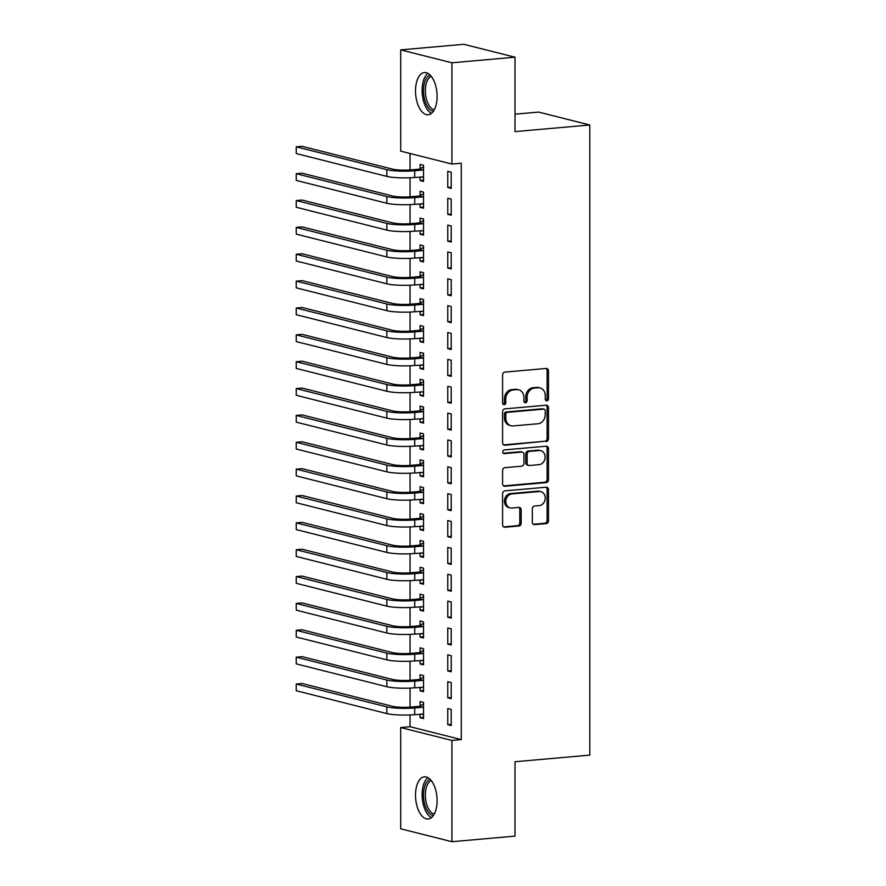<?xml version="1.0" encoding="UTF-8"?>
<svg xmlns="http://www.w3.org/2000/svg" width="886" height="886" viewBox="0 0 886 886"><rect width="100%" height="100%" fill="white"/><g stroke="black" fill="none" stroke-linecap="round" stroke-linejoin="round"><path stroke-width="1.33" d="M546.872 400.871A1.872 1.584 104.1 0 0 548.478 398.888L548.478 370.88A2.669 2.27 104.1 0 0 546.186 368.443L504.887 372.098A2.669 2.27 104.1 0 0 502.595 374.933L502.595 402.942A1.872 1.584 104.1 0 0 505.806 402.665L505.806 399.032A8.528 7.254 104.1 0 1 513.149 389.951L516.593 389.641A8.528 7.254 104.1 0 1 518.675 389.807A8.528 7.254 104.1 0 1 523.925 397.437L523.925 401.059A1.872 1.584 104.1 0 0 527.137 400.771L527.137 397.149A8.528 7.254 104.1 0 1 534.48 388.068L537.924 387.758A8.528 7.254 104.1 0 1 540.006 387.924A8.528 7.254 104.1 0 1 545.267 395.544L545.267 399.176A1.872 1.584 104.1 0 0 546.872 400.871M545.776 400.472A1.872 1.584 104.1 0 0 547.094 398.545L547.094 370.525A2.669 2.27 104.1 0 0 546.108 368.454M503.104 404.249A1.872 1.584 104.1 0 0 504.422 402.31L504.422 398.689L505.806 399.032M524.434 402.355A1.872 1.584 104.1 0 0 525.763 400.428L525.763 396.795L527.137 397.149M415.512 795.196A21.186 10.676 84.9 0 1 424.438 776.812A21.186 10.676 84.9 0 1 437.097 800.634A21.186 10.676 84.9 0 1 428.171 819.018A21.186 10.676 84.9 0 1 415.512 795.196M415.512 90.948A21.186 10.676 84.9 0 1 424.438 72.563A21.186 10.676 84.9 0 1 437.097 96.386A21.186 10.676 84.9 0 1 428.171 114.77A21.186 10.676 84.9 0 1 415.512 90.948M532.309 522.186A2.669 2.27 104.1 0 0 534.601 524.623L546.186 523.593A2.669 2.27 104.1 0 0 548.478 520.758L548.478 489.648A2.669 2.27 104.1 0 0 546.186 487.211L504.887 490.866A2.669 2.27 104.1 0 0 502.595 493.701L502.595 524.811A2.669 2.27 104.1 0 0 504.887 527.248L518.886 526.007A2.669 2.27 104.1 0 0 521.178 523.172L521.178 509.86A2.669 2.27 104.1 0 0 518.886 507.423L511.942 508.032A7.132 6.069 104.1 0 1 510.203 507.899A7.132 6.069 104.1 0 1 505.873 500.512A7.132 6.069 104.1 0 1 511.942 493.934L539.131 491.531A7.132 6.069 104.1 0 1 540.87 491.664A7.132 6.069 104.1 0 1 545.2 499.051A7.132 6.069 104.1 0 1 539.131 505.629L534.601 506.028A2.669 2.27 104.1 0 0 532.309 508.874L532.309 522.186M410.052 714.947L410.052 726.708L461.263 739.611L461.263 163.212L451.915 164.043L400.705 151.141L400.705 49.882L451.915 62.784L451.915 164.043M461.263 739.611L451.915 740.441L451.915 841.7L400.705 828.798L400.705 727.539L451.915 740.441M400.705 49.882L463.81 44.3L515.021 57.202L515.021 131.604L589.81 124.992L589.81 755.116L515.021 761.727L515.021 836.118L451.915 841.7M515.021 57.202L451.915 62.784M546.186 441.605A2.669 2.27 104.1 0 0 548.478 438.769L548.478 407.66A2.669 2.27 104.1 0 0 546.186 405.223L504.887 408.867A2.669 2.27 104.1 0 0 502.595 411.713L502.595 442.823A2.669 2.27 104.1 0 0 504.887 445.248L544.801 441.25A2.669 2.27 104.1 0 0 547.094 438.415L547.094 407.305A2.669 2.27 104.1 0 0 546.108 405.223M548.478 448.648L548.478 479.758A2.669 2.27 104.1 0 1 546.186 482.604L504.887 486.248A2.669 2.27 104.1 0 1 502.595 483.811L502.595 470.499A2.669 2.27 104.1 0 1 504.887 467.664L521.632 466.18A2.669 2.27 104.1 0 0 523.925 463.345L523.925 454.507A2.669 2.27 104.1 0 0 521.632 452.081L504.2 453.621A1.872 1.584 104.1 0 1 504.2 449.933L546.186 446.212A2.669 2.27 104.1 0 1 548.478 448.648L547.094 448.305L547.094 479.415L548.478 479.758M589.81 124.992L538.599 112.09L515.021 114.172M447.762 697.803L451.229 698.677L451.229 682.563L447.762 681.688L447.762 697.803L451.229 697.503M420.086 687.303L420.086 690.825L423.541 691.7L423.541 675.586L420.086 674.711L420.086 679.075M447.762 644.089L451.229 644.964L451.229 628.838L447.762 627.975L447.762 644.089L451.229 643.779M420.086 633.59L420.086 637.112L423.541 637.986L423.541 621.861L420.086 620.997L420.086 625.35M447.762 590.364L451.229 591.239L451.229 575.125L447.762 574.25L447.762 590.364L451.229 590.065M420.086 579.865L420.086 583.387L423.541 584.262L423.541 568.147L420.086 567.273L420.086 571.636M447.762 536.65L451.229 537.525L451.229 521.411L447.762 520.536L447.762 536.65L451.229 536.34M420.086 526.151L420.086 529.673L423.541 530.548L423.541 514.434L420.086 513.559L420.086 517.922M447.762 482.936L451.229 483.8L451.229 467.686L447.762 466.811L447.762 482.936L451.229 482.626M420.086 472.437L420.086 475.959L423.541 476.823L423.541 460.709L420.086 459.845L420.086 464.198M447.762 429.212L451.229 430.087L451.229 413.972L447.762 413.097L447.762 429.212L451.229 428.913M420.086 418.713L420.086 422.234L423.541 423.109L423.541 406.995L420.086 406.12L420.086 410.484M447.762 375.498L451.229 376.362L451.229 360.248L447.762 359.384L447.762 375.498L451.229 375.188M420.086 364.999L420.086 368.521L423.541 369.396L423.541 353.27L420.086 352.406L420.086 356.759M447.762 321.773L451.229 322.648L451.229 306.534L447.762 305.659L447.762 321.773L451.229 321.474M420.086 311.274L420.086 314.796L423.541 315.671L423.541 299.557L420.086 298.682L420.086 303.045M447.762 268.059L451.229 268.934L451.229 252.809L447.762 251.945L447.762 268.059L451.229 267.749M420.086 257.56L420.086 261.082L423.541 261.957L423.541 245.843L420.086 244.968L420.086 249.32M447.762 214.334L451.229 215.209L451.229 199.095L447.762 198.22L447.762 214.334L451.229 214.035M420.086 203.835L420.086 207.368L423.541 208.232L423.541 192.118L420.086 191.243L420.086 195.607M410.052 153.488L410.052 169.968M410.052 177.754L410.052 196.825M410.052 204.622L410.052 223.682M410.052 231.479L410.052 250.539M410.052 258.335L410.052 277.396M410.052 285.192L410.052 304.263M410.052 312.049L410.052 331.12M410.052 338.917L410.052 357.977M410.052 365.774L410.052 384.834M410.052 392.631L410.052 411.691M410.052 419.488L410.052 438.559M410.052 446.345L410.052 465.416M410.052 473.213L410.052 492.273M410.052 500.069L410.052 519.13M410.052 526.926L410.052 545.997M410.052 553.783L410.052 572.854M410.052 580.64L410.052 599.711M410.052 607.508L410.052 626.568M410.052 634.365L410.052 653.425M410.052 661.222L410.052 680.293M410.052 688.079L410.052 707.15M420.086 176.978L420.086 180.5L423.541 181.375L423.541 165.261L420.086 164.386L420.086 168.75M447.762 187.478L451.229 188.353L451.229 172.238L447.762 171.363L447.762 187.478L451.229 187.179M420.086 230.703L420.086 234.225L423.541 235.089L423.541 218.975L420.086 218.111L420.086 222.464M447.762 241.202L451.229 242.066L451.229 225.952L447.762 225.088L447.762 241.202L451.229 240.892M420.086 284.417L420.086 287.939L423.541 288.814L423.541 272.7L420.086 271.825L420.086 276.188M447.762 294.916L451.229 295.791L451.229 279.677L447.762 278.802L447.762 294.916L451.229 294.606M420.086 338.142L420.086 341.664L423.541 342.528L423.541 326.413L420.086 325.539L420.086 329.902M447.762 348.641L451.229 349.505L451.229 333.391L447.762 332.516L447.762 348.641L451.229 348.331M420.086 391.856L420.086 395.377L423.541 396.252L423.541 380.138L420.086 379.263L420.086 383.627M447.762 402.355L451.229 403.23L451.229 387.116L447.762 386.241L447.762 402.355L451.229 402.045M420.086 445.569L420.086 449.091L423.541 449.966L423.541 433.852L420.086 432.977L420.086 437.341M447.762 456.068L451.229 456.943L451.229 440.829L447.762 439.954L447.762 456.068L451.229 455.769M420.086 499.294L420.086 502.816L423.541 503.691L423.541 487.566L420.086 486.702L420.086 491.054M447.762 509.793L451.229 510.657L451.229 494.543L447.762 493.679L447.762 509.793L451.229 509.483M420.086 553.008L420.086 556.53L423.541 557.405L423.541 541.291L420.086 540.416L420.086 544.779M447.762 563.507L451.229 564.382L451.229 548.268L447.762 547.393L447.762 563.507L451.229 563.208M420.086 606.733L420.086 610.255L423.541 611.118L423.541 595.004L420.086 594.141L420.086 598.493M447.762 617.232L451.229 618.096L451.229 601.982L447.762 601.107L447.762 617.232L451.229 616.922M420.086 660.447L420.086 663.968L423.541 664.843L423.541 648.729L420.086 647.854L420.086 652.218M447.762 670.946L451.229 671.821L451.229 655.706L447.762 654.832L447.762 670.946L451.229 670.636M420.086 714.16L420.086 717.693L423.541 718.557L423.541 702.443L420.086 701.568L420.086 705.932M447.762 724.659L451.229 725.534L451.229 709.42L447.762 708.545L447.762 724.659L451.229 724.36M410.052 726.708L400.705 727.539M420.086 180.5L423.541 180.201M420.086 207.368L423.541 207.058M420.086 234.225L423.541 233.915M420.086 261.082L423.541 260.772M420.086 287.939L423.541 287.64M420.086 314.796L423.541 314.497M420.086 341.664L423.541 341.354M420.086 368.521L423.541 368.211M420.086 395.377L423.541 395.067M420.086 422.234L423.541 421.935M420.086 449.091L423.541 448.792M420.086 475.959L423.541 475.649M420.086 502.816L423.541 502.506M420.086 529.673L423.541 529.363M420.086 556.53L423.541 556.231M420.086 583.387L423.541 583.088M420.086 610.255L423.541 609.945M420.086 637.112L423.541 636.801M420.086 663.968L423.541 663.658M420.086 690.825L423.541 690.526M420.086 717.693L423.541 717.383M540.006 387.924L538.622 387.57A8.528 7.254 104.1 0 0 536.539 387.415L537.924 387.758M525.763 396.795A8.528 7.254 104.1 0 1 533.095 387.714L536.539 387.415M518.675 389.807L517.291 389.463A8.528 7.254 104.1 0 0 515.209 389.297L516.593 389.641M504.422 398.689A8.528 7.254 104.1 0 1 511.765 389.596L515.209 389.297M503.58 444.894L544.801 441.25M545.267 410.838A1.872 1.584 104.1 0 0 543.661 409.133L507.412 412.333A1.872 1.584 104.1 0 0 505.806 414.327L505.806 418.148A8.528 7.254 104.1 0 0 511.067 425.778A8.528 7.254 104.1 0 0 513.149 425.933L537.924 423.752A8.528 7.254 104.1 0 0 545.267 414.659L545.267 410.838M544.115 409.166L542.73 408.823A1.872 1.584 104.1 0 0 542.276 408.789L543.661 409.133M511.067 425.778L509.683 425.424A8.528 7.254 104.1 0 1 504.422 417.804L504.422 413.972A1.872 1.584 104.1 0 1 506.028 411.99L542.276 408.789M503.58 485.893L544.801 482.25A2.669 2.27 104.1 0 0 547.094 479.415M522.286 452.126L520.902 451.782A2.669 2.27 104.1 0 0 520.248 451.727L503.126 453.244M539.009 464.652A7.132 6.069 104.1 0 0 545.089 458.073A7.132 6.069 104.1 0 0 540.759 450.675A7.132 6.069 104.1 0 0 539.009 450.542L529.44 451.384A2.669 2.27 104.1 0 0 527.137 454.23L527.137 463.057A2.669 2.27 104.1 0 0 529.44 465.493L539.009 464.652M540.759 450.675L539.375 450.332A7.132 6.069 104.1 0 0 537.636 450.188L539.009 450.542M528.787 465.438L527.403 465.095A2.669 2.27 104.1 0 1 525.763 462.714L525.763 453.876A2.669 2.27 104.1 0 1 528.056 451.04L537.636 450.188M547.094 448.305A2.669 2.27 104.1 0 0 546.108 446.223M540.87 491.664L539.485 491.32A7.132 6.069 104.1 0 0 537.747 491.176L539.131 491.531M510.203 507.899L508.819 507.545A7.132 6.069 104.1 0 1 504.488 500.158A7.132 6.069 104.1 0 1 510.557 493.58L537.747 491.176M503.58 526.893L517.502 525.664A2.669 2.27 104.1 0 0 519.794 522.818L519.794 509.505A2.669 2.27 104.1 0 0 518.808 507.423M533.294 524.268L544.801 523.249A2.669 2.27 104.1 0 0 547.094 520.403L547.094 489.293A2.669 2.27 104.1 0 0 546.108 487.222M423.541 177.444L421.891 176.823M419.355 169.148L411.27 169.868A13.578 2.027 180 0 1 392.664 169.16L302.082 146.323L296.234 146.843L386.828 169.669A20.378 3.046 -0 0 0 414.737 170.743L422.81 170.023L419.355 169.148L423.541 166.834M296.234 153.555L296.234 146.843L296.234 153.555L386.828 176.392A20.378 3.046 -0 0 0 414.737 177.455L423.541 177.012M423.541 169.625L422.81 170.023M423.541 204.301L421.891 203.68M419.355 196.016L411.27 196.725A13.578 2.027 180 0 1 392.664 196.016L302.082 173.191L296.234 173.7L386.828 196.537A20.378 3.046 -0 0 0 414.737 197.6L422.81 196.88L419.355 196.016L423.541 193.691M296.234 180.412L296.234 173.7L296.234 180.412L386.828 203.248A20.378 3.046 -0 0 0 414.737 204.312L423.541 203.88M423.541 196.482L422.81 196.88M423.541 231.168L421.891 230.537M419.355 222.873L411.27 223.582A13.578 2.027 180 0 1 392.664 222.873L302.082 200.048L296.234 200.557L386.828 223.394A20.378 3.046 -0 0 0 414.737 224.457L422.81 223.748L419.355 222.873L423.541 220.559M296.234 207.28L296.234 200.557L296.234 207.28L386.828 230.105A20.378 3.046 -0 0 0 414.737 231.168L423.541 230.737M423.541 223.338L422.81 223.748M433.354 111.315A18.34 9.237 84.9 0 1 428.182 107.605A18.34 9.237 84.9 0 1 423.574 88.666A18.34 9.237 84.9 0 1 430.142 75.055M431.305 76.362A16.978 8.55 -95.1 0 0 425.413 89.098A16.978 8.55 -95.1 0 0 429.699 106.431A16.978 8.55 -95.1 0 0 434.262 109.82M427.916 73.361A21.054 10.61 -95.1 0 0 422.124 89.907A21.054 10.61 -95.1 0 0 427.484 109.764A21.054 10.61 -95.1 0 0 431.46 113.375M433.354 815.563A18.34 9.237 84.9 0 1 428.182 811.853A18.34 9.237 84.9 0 1 423.574 792.915A18.34 9.237 84.9 0 1 430.142 779.303M431.305 780.61A16.978 8.55 -95.1 0 0 425.413 793.347A16.978 8.55 -95.1 0 0 429.699 810.679A16.978 8.55 -95.1 0 0 434.262 814.068M427.916 777.609A21.054 10.61 -95.1 0 0 422.124 794.155A21.054 10.61 -95.1 0 0 427.484 814.012A21.054 10.61 -95.1 0 0 431.46 817.623M423.541 258.025L421.891 257.405M419.355 249.73L411.27 250.45A13.578 2.027 180 0 1 392.664 249.73L302.082 226.905L296.234 227.425L386.828 250.251A20.378 3.046 -0 0 0 414.737 251.314L422.81 250.605L419.355 249.73L423.541 247.415M296.234 234.137L296.234 227.425L296.234 234.137L386.828 256.962A20.378 3.046 -0 0 0 414.737 258.036L423.541 257.593M423.541 250.195L422.81 250.605M423.541 284.882L421.891 284.262M419.355 276.587L411.27 277.307A13.578 2.027 180 0 1 392.664 276.598L302.082 253.761L296.234 254.282L386.828 277.108A20.378 3.046 -0 0 0 414.737 278.182L422.81 277.462L419.355 276.587L423.541 274.272M296.234 260.993L296.234 254.282L296.234 260.993L386.828 283.819A20.378 3.046 -0 0 0 414.737 284.893L423.541 284.45M423.541 277.052L422.81 277.462M423.541 311.739L421.891 311.119M419.355 303.455L411.27 304.164A13.578 2.027 180 0 1 392.664 303.455L302.082 280.618L296.234 281.139L386.828 303.964A20.378 3.046 -0 0 0 414.737 305.039L422.81 304.319L419.355 303.455L423.541 301.129M296.234 287.85L296.234 281.139L296.234 287.85L386.828 310.687A20.378 3.046 -0 0 0 414.737 311.75L423.541 311.307M423.541 303.92L422.81 304.319M423.541 338.596L421.891 337.976M419.355 330.312L411.27 331.021A13.578 2.027 180 0 1 392.664 330.312L302.082 307.486L296.234 307.996L386.828 330.832A20.378 3.046 -0 0 0 414.737 331.896L422.81 331.176L419.355 330.312L423.541 327.986M296.234 314.707L296.234 307.996L296.234 314.707L386.828 337.544A20.378 3.046 -0 0 0 414.737 338.607L423.541 338.175M423.541 330.777L422.81 331.176M423.541 365.464L421.891 364.833M419.355 357.169L411.27 357.878A13.578 2.027 180 0 1 392.664 357.169L302.082 334.343L296.234 334.853L386.828 357.689A20.378 3.046 -0 0 0 414.737 358.752L422.81 358.044L419.355 357.169L423.541 354.854M296.234 341.575L296.234 334.853L296.234 341.575L386.828 364.401A20.378 3.046 -0 0 0 414.737 365.464L423.541 365.032M423.541 357.634L422.81 358.044M423.541 392.321L421.891 391.701M419.355 384.026L411.27 384.745A13.578 2.027 180 0 1 392.664 384.026L302.082 361.2L296.234 361.721L386.828 384.546A20.378 3.046 -0 0 0 414.737 385.609L422.81 384.901L419.355 384.026L423.541 381.711M296.234 368.432L296.234 361.721L296.234 368.432L386.828 391.258A20.378 3.046 -0 0 0 414.737 392.332L423.541 391.889M423.541 384.491L422.81 384.901M423.541 419.178L421.891 418.557M419.355 410.882L411.27 411.602A13.578 2.027 180 0 1 392.664 410.894L302.082 388.057L296.234 388.577L386.828 411.403A20.378 3.046 -0 0 0 414.737 412.477L422.81 411.757L419.355 410.882L423.541 408.568M296.234 395.289L296.234 388.577L296.234 395.289L386.828 418.126A20.378 3.046 -0 0 0 414.737 419.189L423.541 418.746M423.541 411.348L422.81 411.757M423.541 446.035L421.891 445.414M419.355 437.75L411.27 438.459A13.578 2.027 180 0 1 392.664 437.75L302.082 414.914L296.234 415.434L386.828 438.26A20.378 3.046 -0 0 0 414.737 439.334L422.81 438.614L419.355 437.75L423.541 435.425M296.234 422.146L296.234 415.434L296.234 422.146L386.828 444.982A20.378 3.046 -0 0 0 414.737 446.046L423.541 445.614M423.541 438.216L422.81 438.614M423.541 472.891L421.891 472.271M419.355 464.607L411.27 465.316A13.578 2.027 180 0 1 392.664 464.607L302.082 441.782L296.234 442.291L386.828 465.128A20.378 3.046 -0 0 0 414.737 466.191L422.81 465.482L419.355 464.607L423.541 462.282M296.234 449.014L296.234 442.291L296.234 449.014L386.828 471.839A20.378 3.046 -0 0 0 414.737 472.902L423.541 472.471M423.541 465.072L422.81 465.482M423.541 499.759L421.891 499.128M419.355 491.464L411.27 492.173A13.578 2.027 180 0 1 392.664 491.464L302.082 468.639L296.234 469.148L386.828 491.985A20.378 3.046 -0 0 0 414.737 493.048L422.81 492.339L419.355 491.464L423.541 489.15M296.234 475.871L296.234 469.148L296.234 475.871L386.828 498.696A20.378 3.046 -0 0 0 414.737 499.759L423.541 499.327M423.541 491.929L422.81 492.339M423.541 526.616L421.891 525.996M419.355 518.321L411.27 519.041A13.578 2.027 180 0 1 392.664 518.321L302.082 495.495L296.234 496.016L386.828 518.842A20.378 3.046 -0 0 0 414.737 519.905L422.81 519.196L419.355 518.321L423.541 516.006M296.234 502.727L296.234 496.016L296.234 502.727L386.828 525.553A20.378 3.046 -0 0 0 414.737 526.627L423.541 526.184M423.541 518.786L422.81 519.196M423.541 553.473L421.891 552.853M419.355 545.178L411.27 545.898A13.578 2.027 180 0 1 392.664 545.189L302.082 522.352L296.234 522.873L386.828 545.698A20.378 3.046 -0 0 0 414.737 546.773L422.81 546.053L419.355 545.178L423.541 542.863M296.234 529.584L296.234 522.873L296.234 529.584L386.828 552.421A20.378 3.046 -0 0 0 414.737 553.484L423.541 553.041M423.541 545.654L422.81 546.053M423.541 580.33L421.891 579.71M419.355 572.046L411.27 572.755A13.578 2.027 180 0 1 392.664 572.046L302.082 549.209L296.234 549.73L386.828 572.555A20.378 3.046 -0 0 0 414.737 573.63L422.81 572.91L419.355 572.046L423.541 569.72M296.234 556.441L296.234 549.73L296.234 556.441L386.828 579.278A20.378 3.046 -0 0 0 414.737 580.341L423.541 579.909M423.541 572.511L422.81 572.91M423.541 607.187L421.891 606.567M419.355 598.903L411.27 599.612A13.578 2.027 180 0 1 392.664 598.903L302.082 576.077L296.234 576.587L386.828 599.423A20.378 3.046 -0 0 0 414.737 600.486L422.81 599.778L419.355 598.903L423.541 596.588M296.234 583.309L296.234 576.587L296.234 583.309L386.828 606.135A20.378 3.046 -0 0 0 414.737 607.198L423.541 606.766M423.541 599.368L422.81 599.778M423.541 634.055L421.891 633.424M419.355 625.76L411.27 626.468A13.578 2.027 180 0 1 392.664 625.76L302.082 602.934L296.234 603.444L386.828 626.28A20.378 3.046 -0 0 0 414.737 627.343L422.81 626.635L419.355 625.76L423.541 623.445M296.234 610.166L296.234 603.444L296.234 610.166L386.828 632.992A20.378 3.046 -0 0 0 414.737 634.066L423.541 633.623M423.541 626.225L422.81 626.635M423.541 660.912L421.891 660.292M419.355 652.617L411.27 653.336A13.578 2.027 180 0 1 392.664 652.617L302.082 629.791L296.234 630.311L386.828 653.137A20.378 3.046 -0 0 0 414.737 654.2L422.81 653.491L419.355 652.617L423.541 650.302M296.234 637.023L296.234 630.311L296.234 637.023L386.828 659.848A20.378 3.046 -0 0 0 414.737 660.923L423.541 660.48M423.541 653.082L422.81 653.491M423.541 687.769L421.891 687.148M419.355 679.473L411.27 680.193A13.578 2.027 180 0 1 392.664 679.484L302.082 656.648L296.234 657.168L386.828 679.994A20.378 3.046 -0 0 0 414.737 681.068L422.81 680.348L419.355 679.473L423.541 677.159M296.234 663.88L296.234 657.168L296.234 663.88L386.828 686.716A20.378 3.046 -0 0 0 414.737 687.78L423.541 687.337M423.541 679.95L422.81 680.348M423.541 714.625L421.891 714.005M419.355 706.341L411.27 707.05A13.578 2.027 180 0 1 392.664 706.341L302.082 683.505L296.234 684.025L386.828 706.862A20.378 3.046 -0 0 0 414.737 707.925L422.81 707.205L419.355 706.341L423.541 704.016M296.234 690.737L296.234 684.025L296.234 690.737L386.828 713.573A20.378 3.046 -0 0 0 414.737 714.637L423.541 714.205M423.541 706.807L422.81 707.205M547.094 398.545L548.478 398.888M504.422 402.31L505.806 402.665M525.763 400.428L527.137 400.771M533.095 387.714L534.48 388.068M511.765 389.596L513.149 389.951M547.094 370.525L548.478 370.88M503.636 444.938L504.887 445.248M547.094 407.305L548.478 407.66M547.094 438.415L548.478 438.769M506.028 411.99L507.412 412.333M504.422 413.972L505.806 414.327M504.422 417.804L505.806 418.148M544.801 482.25L546.186 482.604M503.636 485.938L504.887 486.248M520.248 451.727L521.632 452.081M503.326 453.399L504.2 453.621M528.056 451.04L529.44 451.384M525.763 453.876L527.137 454.23M525.763 462.714L527.137 463.057M510.557 493.58L511.942 493.934M519.794 509.505L521.178 509.86M519.794 522.818L521.178 523.172M517.502 525.664L518.886 526.007M503.636 526.926L504.887 527.248M547.094 489.293L548.478 489.648M547.094 520.403L548.478 520.758M544.801 523.249L546.186 523.593M533.35 524.302L534.601 524.623M414.737 170.743L414.737 177.455M386.828 169.669L386.828 176.392M414.737 197.6L414.737 204.312M386.828 196.537L386.828 203.248M414.737 224.457L414.737 231.168M386.828 223.394L386.828 230.105M414.737 251.314L414.737 258.036M386.828 250.251L386.828 256.962M414.737 278.182L414.737 284.893M386.828 277.108L386.828 283.819M414.737 305.039L414.737 311.75M386.828 303.964L386.828 310.687M414.737 331.896L414.737 338.607M386.828 330.832L386.828 337.544M414.737 358.752L414.737 365.464M386.828 357.689L386.828 364.401M414.737 385.609L414.737 392.332M386.828 384.546L386.828 391.258M414.737 412.477L414.737 419.189M386.828 411.403L386.828 418.126M414.737 439.334L414.737 446.046M386.828 438.26L386.828 444.982M414.737 466.191L414.737 472.902M386.828 465.128L386.828 471.839M414.737 493.048L414.737 499.759M386.828 491.985L386.828 498.696M414.737 519.905L414.737 526.627M386.828 518.842L386.828 525.553M414.737 546.773L414.737 553.484M386.828 545.698L386.828 552.421M414.737 573.63L414.737 580.341M386.828 572.555L386.828 579.278M414.737 600.486L414.737 607.198M386.828 599.423L386.828 606.135M414.737 627.343L414.737 634.066M386.828 626.28L386.828 632.992M414.737 654.2L414.737 660.923M386.828 653.137L386.828 659.848M414.737 681.068L414.737 687.78M386.828 679.994L386.828 686.716M414.737 707.925L414.737 714.637M386.828 706.862L386.828 713.573"/></g></svg>
